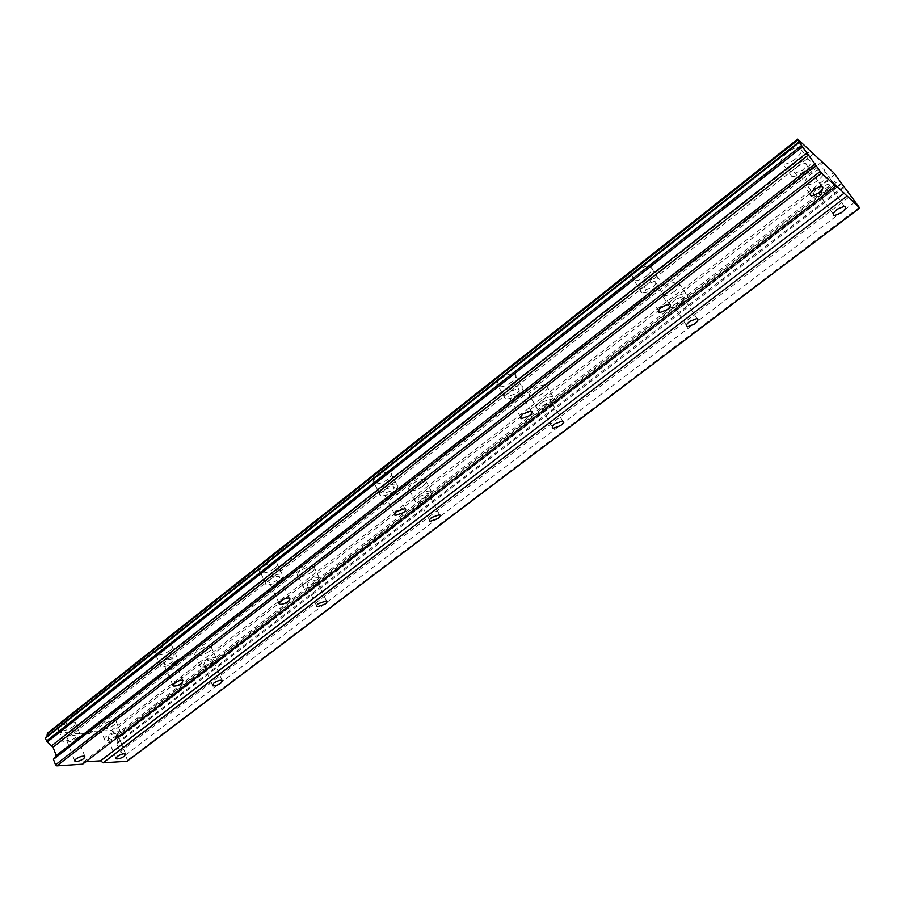 <?xml version="1.0" encoding="UTF-8"?>
<svg xmlns="http://www.w3.org/2000/svg" width="905" height="905" viewBox="0 0 905 905"><rect width="100%" height="100%" fill="white"/><g stroke="black" fill="none" stroke-linecap="round" stroke-linejoin="round"><path stroke-width="0.68" stroke-dasharray="4.53 3.39" d="M108.871 736.195L107.899 738.514C110.161 738.921 112.967 738.05 116.315 735.867L117.299 733.536C115.037 733.129 112.231 734.012 108.871 736.195M821.401 186.95C817.419 190.412 816.48 192.607 818.584 193.546L825.586 190.672C829.58 187.222 830.53 185.016 828.414 184.066L821.401 186.95M675.515 299.408C672.189 302.259 671.453 304.103 673.309 304.951L680.56 302.146C683.897 299.295 684.633 297.451 682.777 296.591L675.515 299.408M542.378 402.035C539.595 404.388 539.007 405.938 540.602 406.684L548.125 403.947C550.907 401.594 551.507 400.044 549.901 399.286L542.378 402.035M420.384 496.064C418.065 498.01 417.578 499.311 418.913 499.967L426.708 497.286C429.027 495.34 429.524 494.04 428.178 493.372L420.384 496.064M308.198 582.549L306.953 585.818L314.974 583.159C316.931 581.564 317.35 580.467 316.241 579.879L308.198 582.549M204.688 662.336L203.591 665.085C205.831 665.492 208.58 664.621 211.838 662.449L212.935 659.688C210.695 659.281 207.946 660.164 204.688 662.336M73.712 726.251C67.932 730.052 63.022 731.534 58.983 730.708C57.739 729.905 58.237 728.582 60.477 726.726C66.269 722.925 71.178 721.432 75.217 722.247C76.484 723.05 75.975 724.385 73.712 726.251M78.203 737.552C72.4 741.353 67.479 742.858 63.452 742.077C62.207 741.308 62.717 739.996 64.979 738.141C70.794 734.34 75.715 732.824 79.742 733.593C80.998 734.374 80.477 735.697 78.203 737.552M795.178 159.178C790.438 162.73 786.411 164.371 783.108 164.099C779.205 162.391 780.676 158.466 787.508 152.323C792.248 148.748 796.287 147.096 799.613 147.345C803.538 149.11 802.056 153.047 795.178 159.178M803.968 171.498C799.194 175.05 795.156 176.701 791.852 176.464C787.984 174.801 789.488 170.909 796.377 164.778C801.151 161.203 805.201 159.54 808.516 159.766C812.418 161.475 810.903 165.389 803.968 171.498M646.747 275.844C641.871 279.441 637.686 281.025 634.19 280.618C630.785 279.079 631.916 275.799 637.573 270.776C642.46 267.167 646.645 265.561 650.152 265.957C653.591 267.529 652.46 270.821 646.747 275.844M654.541 288.039C649.632 291.636 645.446 293.243 641.962 292.858C638.568 291.376 639.722 288.118 645.435 283.107C650.344 279.498 654.541 277.88 658.037 278.242C661.465 279.758 660.299 283.027 654.541 288.039M511.608 382.068C506.574 385.711 502.218 387.261 498.553 386.707C495.646 385.338 496.54 382.6 501.234 378.494C506.28 374.828 510.646 373.267 514.323 373.81C517.253 375.202 516.348 377.951 511.608 382.068M518.554 394.105C513.474 397.759 509.119 399.32 505.454 398.811C502.569 397.476 503.485 394.772 508.214 390.677C513.293 387.012 517.66 385.428 521.325 385.926C524.255 387.283 523.328 390.01 518.554 394.105M388.064 479.175C382.826 482.874 378.313 484.39 374.5 483.723C372.079 482.512 372.826 480.227 376.718 476.878C381.955 473.157 386.48 471.629 390.304 472.286C392.736 473.519 391.989 475.815 388.064 479.175M394.252 491.053C389.003 494.752 384.467 496.279 380.666 495.657C378.267 494.481 379.025 492.218 382.939 488.881C388.211 485.171 392.747 483.621 396.548 484.232C398.981 485.431 398.211 487.705 394.252 491.053M274.668 568.306C269.238 572.051 264.565 573.544 260.64 572.786C258.683 571.722 259.316 569.822 262.541 567.073C267.982 563.317 272.654 561.813 276.579 562.559C278.57 563.645 277.926 565.557 274.668 568.306M280.211 579.992C274.769 583.736 270.086 585.252 266.172 584.54C264.215 583.51 264.871 581.632 268.118 578.895C273.57 575.139 278.265 573.612 282.179 574.313C284.159 575.365 283.503 577.254 280.211 579.992M170.219 650.401C164.608 654.168 159.8 655.661 155.807 654.847C154.235 653.919 154.8 652.335 157.481 650.084C163.104 646.294 167.911 644.801 171.905 645.604C173.5 646.543 172.934 648.138 170.219 650.401M175.208 661.894C169.574 665.673 164.755 667.177 160.773 666.419C159.212 665.514 159.778 663.953 162.481 661.702C168.126 657.924 172.946 656.408 176.928 657.154C178.511 658.071 177.934 659.643 175.208 661.894M114.302 724.815C108.747 728.446 104.086 729.894 100.308 729.147C99.109 728.389 99.641 727.088 101.892 725.256C107.457 721.613 112.13 720.154 115.908 720.889C117.118 721.658 116.587 722.971 114.302 724.815M118.781 735.754C113.204 739.385 108.532 740.856 104.765 740.154C103.566 739.419 104.109 738.141 106.371 736.308C111.96 732.665 116.643 731.183 120.41 731.874C121.621 732.62 121.066 733.921 118.781 735.754M818.448 179.993C813.799 183.41 809.93 184.993 806.808 184.733C803.278 183.127 804.805 179.439 811.378 173.67C816.027 170.231 819.907 168.635 823.041 168.873C826.593 170.525 825.066 174.224 818.448 179.993M826.978 191.894C822.306 195.322 818.414 196.917 815.303 196.679C811.796 195.129 813.357 191.464 819.987 185.706C824.659 182.267 828.561 180.649 831.684 180.876C835.213 182.471 833.641 186.147 826.978 191.894M674.632 291.263C669.87 294.725 665.854 296.263 662.573 295.878C659.462 294.442 660.661 291.342 666.148 286.58C670.91 283.095 674.938 281.546 678.23 281.919C681.363 283.389 680.164 286.5 674.632 291.263M682.234 303.051C677.438 306.512 673.411 308.062 670.141 307.711C667.053 306.32 668.275 303.243 673.806 298.492C678.603 295.019 682.642 293.446 685.922 293.786C689.033 295.211 687.8 298.299 682.234 303.051M543.226 392.94C538.317 396.435 534.154 397.94 530.726 397.442C528.056 396.152 529.018 393.551 533.599 389.625C538.509 386.107 542.683 384.591 546.122 385.077C548.815 386.39 547.853 389.003 543.226 392.94M550.025 404.58C545.093 408.087 540.919 409.603 537.491 409.139C534.844 407.895 535.817 405.304 540.443 401.39C545.376 397.872 549.561 396.345 552.989 396.797C555.67 398.064 554.675 400.666 550.025 404.58M422.692 486.2C417.624 489.752 413.302 491.223 409.75 490.623C407.51 489.481 408.302 487.297 412.137 484.062C417.205 480.498 421.526 479.017 425.101 479.605C427.364 480.759 426.56 482.965 422.692 486.2M428.789 497.682C423.687 501.234 419.366 502.716 415.825 502.162C413.596 501.053 414.411 498.893 418.257 495.657C423.359 492.105 427.692 490.601 431.255 491.155C433.495 492.275 432.681 494.447 428.789 497.682M311.727 572.051C306.49 575.637 302.032 577.096 298.379 576.417C296.535 575.41 297.213 573.578 300.415 570.908C305.664 567.311 310.121 565.84 313.786 566.519C315.653 567.537 314.963 569.381 311.727 572.051M317.214 583.363C311.954 586.949 307.496 588.42 303.842 587.786C302.01 586.813 302.7 585.003 305.924 582.334C311.196 578.736 315.664 577.254 319.318 577.888C321.173 578.872 320.472 580.693 317.214 583.363M209.247 651.351C203.84 654.971 199.27 656.408 195.537 655.684C194.043 654.813 194.643 653.263 197.324 651.057C202.743 647.426 207.313 645.978 211.046 646.69C212.562 647.584 211.962 649.134 209.247 651.351M214.202 662.483C208.772 666.091 204.191 667.562 200.469 666.883C198.987 666.035 199.586 664.508 202.29 662.302C207.731 658.67 212.313 657.2 216.035 657.878C217.539 658.738 216.917 660.265 214.202 662.483M67.637 738.028L66.721 740.392C69.142 740.856 72.095 739.951 75.579 737.677L76.495 735.301C74.086 734.837 71.133 735.742 67.637 738.028M797.916 166.135C793.775 169.812 792.871 172.154 795.19 173.149L802.464 170.174C806.615 166.497 807.532 164.156 805.19 163.138L797.916 166.135M647.267 284.102C643.84 287.111 643.15 289.068 645.186 289.962L652.743 287.066C656.182 284.057 656.883 282.1 654.835 281.195L647.267 284.102M510.307 391.367C507.456 393.822 506.913 395.451 508.644 396.254L516.506 393.426C519.357 390.971 519.923 389.331 518.169 388.528L510.307 391.367M385.225 489.322C382.872 491.325 382.419 492.682 383.856 493.383L392.012 490.623C394.388 488.61 394.84 487.252 393.392 486.539L385.225 489.322M270.561 579.121C268.604 580.761 268.208 581.892 269.385 582.515C271.738 582.933 274.543 582.028 277.812 579.777C279.781 578.137 280.177 577.005 278.989 576.372C276.647 575.953 273.83 576.87 270.561 579.121M165.049 661.747L164.02 664.575C166.418 665.028 169.303 664.123 172.685 661.86L173.715 659.021C171.328 658.568 168.432 659.474 165.049 661.747M46.913 736.387L45.635 737.383M841.695 182.833L118.34 737.835L117.231 735.132L111.473 730.493L90.477 731.342L89.629 733.491L72.502 734.204L69.923 732.156L47.513 733.061M118.34 737.835L841.797 183.319M127.085 761.286L127.481 760.2L125.376 755.064L120.161 751.817L116.971 743.978L117.401 738.989M82.593 764.193L83.475 761.931L85.726 761.784M859.365 207.256L127.481 760.2M69.923 732.156L810.428 151.011M813.075 154.235L72.502 734.204M89.629 733.491L822.69 163.194M821.559 162.131L90.477 731.342M111.473 730.493L833.686 172.708M116.247 734.34L838.562 178.658M835.032 174.348L112.786 731.557M117.277 742.586L843.72 186.373M841.865 183.591L118.159 738.661M844.32 187.414L116.971 743.978M120.161 751.817L850.508 195.966M125.376 755.064L855.304 201.645M83.475 761.931L834.919 184.563M117.231 735.132L839.569 179.88M115.829 758.039L107.899 738.514M833.256 214.123L818.584 193.546M686.386 325.336L673.309 304.951M552.333 426.9L540.602 406.684M429.502 520.024L418.913 499.967M316.535 605.705L306.953 585.818M212.302 684.802L203.591 665.085M63.452 742.077L58.983 730.708M791.852 176.464L783.108 164.099M641.962 292.858L634.19 280.618M505.454 398.811L498.553 386.707M380.666 495.657L374.5 483.723M266.172 584.54L260.64 572.786M160.773 666.419L155.807 654.847M104.765 740.154L100.308 729.147M815.303 196.679L806.808 184.733M670.141 307.711L662.573 295.878M537.491 409.139L530.726 397.442M415.825 502.162L409.75 490.623M303.842 587.786L298.379 576.417M200.469 666.883L195.537 655.684M74.651 760.528L66.721 740.392M810.201 194.292L795.19 173.149M658.501 310.913L645.186 289.962M520.533 417.035L508.644 396.254M394.546 514.017L383.856 493.383M279.034 602.99L269.385 582.515M172.764 684.893L164.02 664.575M125.591 753.831L117.299 733.536M844.342 206.25L828.414 184.066M696.952 318.537L682.777 296.591M562.559 420.949L549.901 399.286M439.525 514.707L428.178 493.372M326.434 600.875L316.241 579.879M222.121 680.334L212.935 659.688M46.415 737.009L799.239 141.972M79.742 733.593L75.217 722.247M808.516 159.766L799.613 147.345M658.037 278.242L650.152 265.957M521.325 385.926L514.323 373.81M396.548 484.232L390.304 472.286M282.179 574.313L276.579 562.559M176.928 657.154L171.905 645.604M120.41 731.874L115.908 720.889M831.684 180.876L823.041 168.873M685.922 293.786L678.23 281.919M552.989 396.797L546.122 385.077M431.255 491.155L425.101 479.605M319.318 577.888L313.786 566.519M216.035 657.878L211.046 646.69M84.821 756.263L76.495 735.301M821.627 186.102L805.19 163.138M669.383 303.91L654.835 281.195M531.099 410.949L518.169 388.528M404.92 508.621L393.392 486.539M289.306 598.092L278.989 576.372M182.968 680.368L173.715 659.021"/><path stroke-width="1.36" d="M117.141 756.569L116.145 758.831C118.397 759.193 121.213 758.288 124.585 756.116L125.591 753.831C123.34 753.469 120.523 754.385 117.141 756.569M837.295 209.179C833.256 212.63 832.283 214.79 834.365 215.673L841.401 212.754C845.451 209.315 846.435 207.143 844.342 206.25L837.295 209.179M689.655 321.399C686.284 324.239 685.526 326.06 687.359 326.852L694.644 324.001C698.027 321.162 698.796 319.341 696.952 318.537L689.655 321.399M555.003 423.755C552.197 426.085 551.586 427.613 553.159 428.314L560.704 425.531C563.532 423.189 564.154 421.662 562.559 420.949L555.003 423.755M431.708 517.468C429.355 519.402 428.846 520.669 430.169 521.303L437.986 518.554C440.339 516.619 440.848 515.341 439.525 514.707L431.708 517.468M318.368 603.612C316.411 605.207 315.981 606.271 317.067 606.825L325.121 604.099C327.09 602.515 327.531 601.44 326.434 600.875L318.368 603.612M213.852 683.06L212.72 685.752C214.938 686.114 217.698 685.209 220.978 683.037L222.121 680.334C219.892 679.983 217.132 680.888 213.852 683.06M835.677 186.057L82.593 764.193L56.879 765.868L55.544 764.827L53.44 759.385L56.246 755.483L53.033 747.236L47.264 741.976L802.497 146.78L821.525 173.16L835.677 186.057L834.919 184.563L859.75 208.003L127.085 761.286L103.125 762.847L846.842 196.238M75.941 759.069L74.991 761.388C77.4 761.795 80.364 760.867 83.871 758.594L84.821 756.263C82.412 755.856 79.459 756.795 75.941 759.069M814.308 189.145C810.111 192.81 809.161 195.118 811.457 196.057L818.765 193.036C822.984 189.371 823.935 187.064 821.627 186.102L814.308 189.145M661.781 306.874C658.308 309.872 657.573 311.795 659.598 312.632L667.177 309.691C670.673 306.693 671.408 304.77 669.383 303.91L661.781 306.874M523.203 413.845C520.318 416.289 519.742 417.895 521.461 418.642L529.346 415.757C532.242 413.314 532.83 411.707 531.099 410.949L523.203 413.845M396.729 511.461C394.342 513.463 393.867 514.798 395.293 515.465L403.483 512.626C405.881 510.624 406.356 509.289 404.92 508.621L396.729 511.461M280.844 600.909C278.864 602.549 278.469 603.646 279.622 604.235C281.964 604.608 284.781 603.68 288.084 601.429C290.075 599.8 290.482 598.691 289.306 598.092C286.964 597.73 284.147 598.669 280.844 600.909M174.28 683.173L173.206 685.945C175.593 686.341 178.489 685.413 181.905 683.151L182.968 680.368C180.593 679.972 177.685 680.899 174.28 683.173M859.75 208.003L833.686 172.708L797.701 139.132L47.513 733.061L46.913 736.387M85.726 761.784L100.591 760.845L103.125 762.847M47.264 741.976L45.25 738.288L45.635 737.383L798.991 141.847L802.497 146.78M797.701 139.132L798.991 141.847M100.591 760.845L844.263 193.082M47.003 734.238L798.052 139.879M56.879 765.868L821.525 173.16M820.156 171.498L55.544 764.827M53.44 759.385L815.869 165.525M56.246 755.483L815.337 163.669M53.033 747.236L808.844 154.642M807.181 152.583L51.517 745.856M799.262 142.413L45.25 738.288M46.359 741.15L801.513 145.547M116.145 758.831L115.829 758.039M834.365 215.673L833.256 214.123M687.359 326.852L686.386 325.336M553.159 428.314L552.333 426.9M430.169 521.303L429.502 520.024M317.067 606.825L316.535 605.705M212.72 685.752L212.302 684.802M74.991 761.388L74.651 760.528M811.457 196.057L810.201 194.292M659.598 312.632L658.501 310.913M521.461 418.642L520.533 417.035M395.293 515.465L394.546 514.017M279.622 604.235L279.034 602.99M173.206 685.945L172.764 684.893"/></g></svg>
